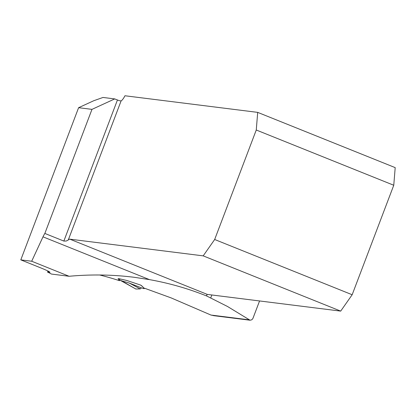 <?xml version="1.0" encoding="UTF-8"?>
<svg xmlns="http://www.w3.org/2000/svg" width="416" height="416" viewBox="0 0 416 416"><rect width="100%" height="100%" fill="white"/><g stroke="black" fill="none" stroke-linecap="round" stroke-linejoin="round"><path stroke-width="0.62" d="M48.646 271.352L47.398 271.96A61.963 4.217 20.8 0 1 51.433 274.061L69.118 276.276C90.979 274.274 112.627 274.607 134.061 277.269L149.469 279.62C169.255 283.166 188.339 288.626 206.721 296.015L227.521 306.493L250.063 320.221L251.8 319.795L252.871 318.542L259.568 300.955M214.588 315.78L210.943 315.047L171.116 297.892L143.582 287.877C143.172 287.082 142.23 286.166 140.764 285.126L140.525 285.038M99.679 274.992A305.869 293.873 -82.9 0 1 119.475 280.691L118.076 278.652L118.992 278.689L126.755 280.457L140.764 285.126M47.398 271.96L49.769 272.256A220.21 211.572 -82.9 0 1 50.014 272.168M393.76 185.25L256.261 130.005L214.672 239.496L352.165 294.741L393.76 185.25L395.2 167.627L257.702 112.377L124.956 95.758A9.719 2.616 111.9 0 1 121.098 100.911L119.246 100.682L114.722 98.914L103.022 97.448L93.772 100.724L78.608 107.692L20.8 259.875L39.452 267.368C46.244 270.083 49.681 271.71 49.769 272.256L50.003 272.251M149.469 279.62L42.999 236.839L31.694 261.238L69.118 276.276M42.999 236.839A9.719 2.616 111.9 0 1 44.85 233.438L91.978 109.366L78.608 107.692M20.8 259.875L31.694 261.238M91.978 109.366L114.722 98.914M44.85 233.438L63.851 241.072L66.284 241.025L68.26 240.011A9.719 2.616 111.9 0 1 69.852 239.169L207.35 294.419L206.825 294.793L206.721 296.015M207.35 294.419L340.694 311.111L203.2 255.866L69.852 239.169M203.2 255.866L214.672 239.496M257.702 112.377L256.261 130.005M352.165 294.741L340.694 311.111M141.424 287.867L129.386 283.114L140.26 288.917L141.424 287.867L144.16 288.673L142.646 286.676L140.577 285.043M144.16 288.678L144.347 288.194M119.293 278.751L119.709 280.02L135.871 289.016L140.26 288.917L135.871 289.016M129.386 283.114L121.618 280.821M119.725 280.025L121.581 280.81M121.519 280.784L135.782 288.99M210.943 315.047L248.981 319.805M211.848 294.98L210.694 298.022M63.851 241.072L117.437 100.001M121.098 100.911L68.26 240.011M250.094 320.226L213.512 315.645"/></g></svg>
